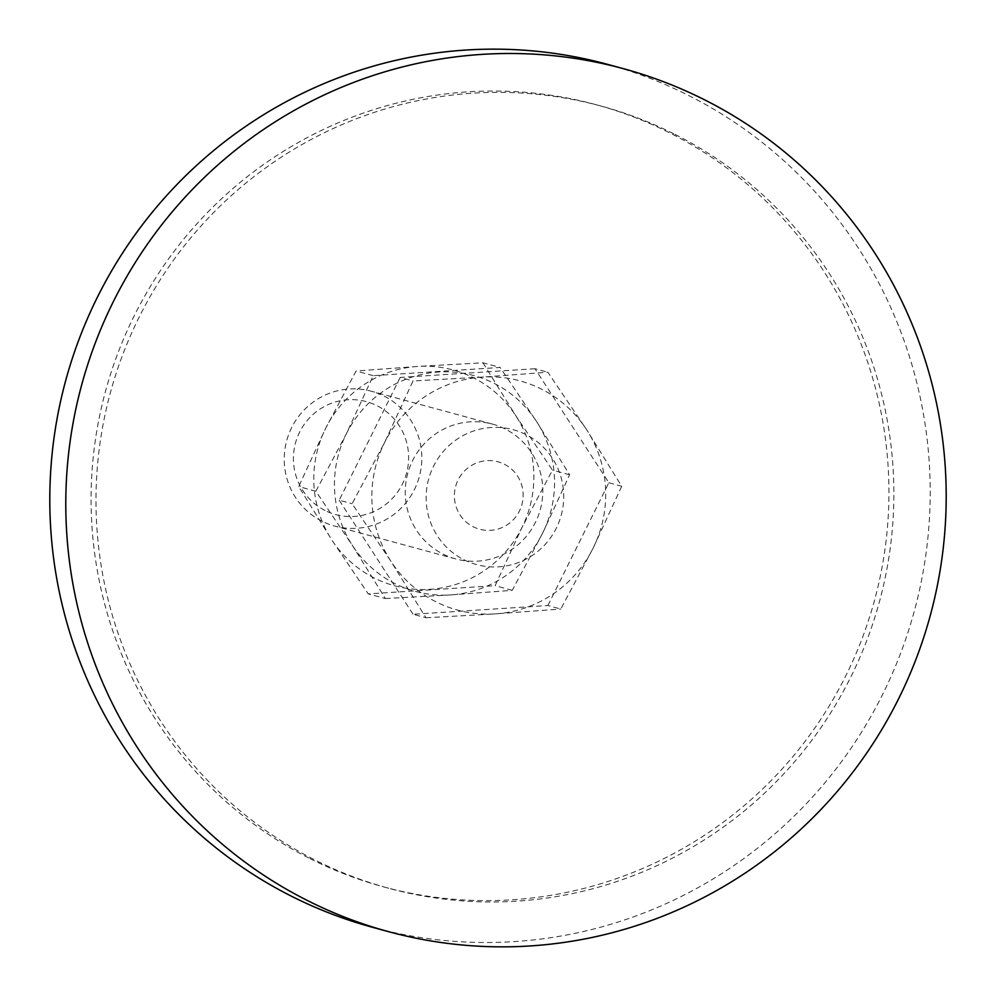 <?xml version="1.0" encoding="UTF-8"?>
<svg xmlns="http://www.w3.org/2000/svg" width="996" height="996" viewBox="0 0 996 996"><rect width="100%" height="100%" fill="white"/><g stroke="black" fill="none" stroke-linecap="round" stroke-linejoin="round"><path stroke-width="0.75" stroke-dasharray="4.98 3.74" d="M504.3 464.223A34.935 34.35 -74.8 0 1 519.464 510.985A34.935 34.35 -74.8 0 1 473.249 526.772A34.935 34.35 -74.8 0 1 458.085 480.01A34.935 34.35 -74.8 0 1 504.3 464.223M463.875 559.715A69.869 68.699 105.2 0 0 556.303 528.141A69.869 68.699 105.2 0 0 525.975 434.617A69.869 68.699 105.2 0 0 433.546 466.19A69.869 68.699 105.2 0 0 463.875 559.715M607.149 64.254A447.192 439.684 -74.8 0 1 688.709 95.541A447.192 439.684 -74.8 0 1 900.608 653.301A447.192 439.684 -74.8 0 1 372.865 927.401M675.002 134.398A405.26 398.462 -74.8 0 1 867.03 639.88A405.26 398.462 -74.8 0 1 388.764 888.283A405.26 398.462 -74.8 0 1 314.848 859.934A405.26 398.462 -74.8 0 1 122.819 354.452A405.26 398.462 -74.8 0 1 601.086 106.049A405.26 398.462 -74.8 0 1 675.002 134.398M309.93 858.589A405.26 398.462 105.2 0 0 383.846 886.938A405.26 398.462 105.2 0 0 862.113 638.536A405.26 398.462 105.2 0 0 670.084 133.066A405.26 398.462 105.2 0 0 596.168 104.717A405.26 398.462 105.2 0 0 117.902 353.119A405.26 398.462 105.2 0 0 309.93 858.589M425.964 617.769L495.236 613.897A118.785 116.793 -74.8 0 1 435.999 601.821A118.785 116.793 -74.8 0 1 390.893 561.258A118.785 116.793 -74.8 0 1 384.431 442.847A118.785 116.793 -74.8 0 1 482.313 377.086A118.785 116.793 -74.8 0 1 541.563 389.175A118.785 116.793 -74.8 0 1 586.656 429.737L547.85 372.218L482.313 377.086L413.041 380.945L384.431 442.847L352.098 503.727L390.893 561.258L425.964 617.769L413.066 614.271L547.887 605.531L560.773 609.029L593.118 548.149L621.716 486.247L586.656 429.737A118.785 116.793 -74.8 0 1 593.118 548.149A118.785 116.793 -74.8 0 1 495.236 613.897L560.773 609.029M321.969 521.194A69.869 68.699 -74.8 0 1 288.852 434.044A69.869 68.699 -74.8 0 1 371.321 391.216A69.869 68.699 -74.8 0 1 384.058 396.097A69.869 68.699 -74.8 0 1 417.175 483.247A69.869 68.699 -74.8 0 1 334.706 526.075A69.869 68.699 -74.8 0 1 321.969 521.194M325.007 510.487A58.527 57.544 -74.8 0 1 299.609 432.164A58.527 57.544 -74.8 0 1 377.023 405.708A58.527 57.544 -74.8 0 1 402.421 484.044A58.527 57.544 -74.8 0 1 325.007 510.487M505.059 428.94A69.869 68.699 105.2 0 0 492.323 424.059A69.869 68.699 105.2 0 0 409.854 466.887A69.869 68.699 105.2 0 0 442.971 554.037A69.869 68.699 105.2 0 0 455.707 558.918A69.869 68.699 105.2 0 0 538.176 516.09A69.869 68.699 105.2 0 0 505.059 428.94M547.887 605.531L608.83 482.749L534.964 368.719L547.85 372.218M534.964 368.719L400.155 377.447L413.041 380.945M608.83 482.749L621.716 486.247M400.155 377.447L339.2 500.229L352.098 503.727M339.2 500.229L413.066 614.271M482.948 362.793L515.953 415.979L552.469 470.124L522.029 527.419A111.801 109.921 -74.8 0 1 429.911 589.308A111.801 109.921 -74.8 0 1 374.16 577.941A111.801 109.921 -74.8 0 1 331.705 539.757A111.801 109.921 -74.8 0 1 325.63 428.317L356.07 371.01L417.747 366.428A111.801 109.921 -74.8 0 1 473.511 377.795A111.801 109.921 -74.8 0 1 515.953 415.979A111.801 109.921 -74.8 0 1 522.029 527.419L495.112 585.673L368.234 593.902L331.705 539.757L298.713 486.571L325.63 428.317A111.801 109.921 -74.8 0 1 417.747 366.428L482.948 362.793L500.104 367.449L373.214 375.666L346.297 433.92A111.801 109.921 -74.8 0 1 438.414 372.031A111.801 109.921 -74.8 0 1 494.178 383.41A111.801 109.921 -74.8 0 1 536.62 421.582L500.104 367.449M385.377 598.559L450.578 594.923A111.801 109.921 -74.8 0 1 394.814 583.544A111.801 109.921 -74.8 0 1 352.372 545.372A111.801 109.921 -74.8 0 1 346.297 433.92L315.857 491.227L352.372 545.372L385.377 598.559L368.234 593.902M450.578 594.923L512.255 590.329L542.696 533.034A111.801 109.921 -74.8 0 1 450.578 594.923M542.696 533.034L569.625 474.781L536.62 421.582A111.801 109.921 -74.8 0 1 542.696 533.034M315.857 491.227L298.713 486.571M373.214 375.666L356.07 371.01M512.255 590.329L495.112 585.673M569.625 474.781L552.469 470.124M388.764 888.283L383.846 886.938M601.086 106.049L596.168 104.717M492.323 424.059L371.321 391.216M455.707 558.918L334.706 526.075"/><path stroke-width="1.49" d="M307.291 900.459A447.192 439.684 105.2 0 0 388.851 931.746A447.192 439.684 105.2 0 0 916.594 657.646A447.192 439.684 105.2 0 0 704.707 99.874A447.192 439.684 105.2 0 0 623.135 68.6A447.192 439.684 105.2 0 0 95.392 342.699A447.192 439.684 105.2 0 0 307.291 900.459M388.851 931.746L372.865 927.401A447.192 439.684 -74.8 0 1 291.293 896.126A447.192 439.684 -74.8 0 1 79.406 338.354A447.192 439.684 -74.8 0 1 607.149 64.254L623.135 68.6"/></g></svg>
